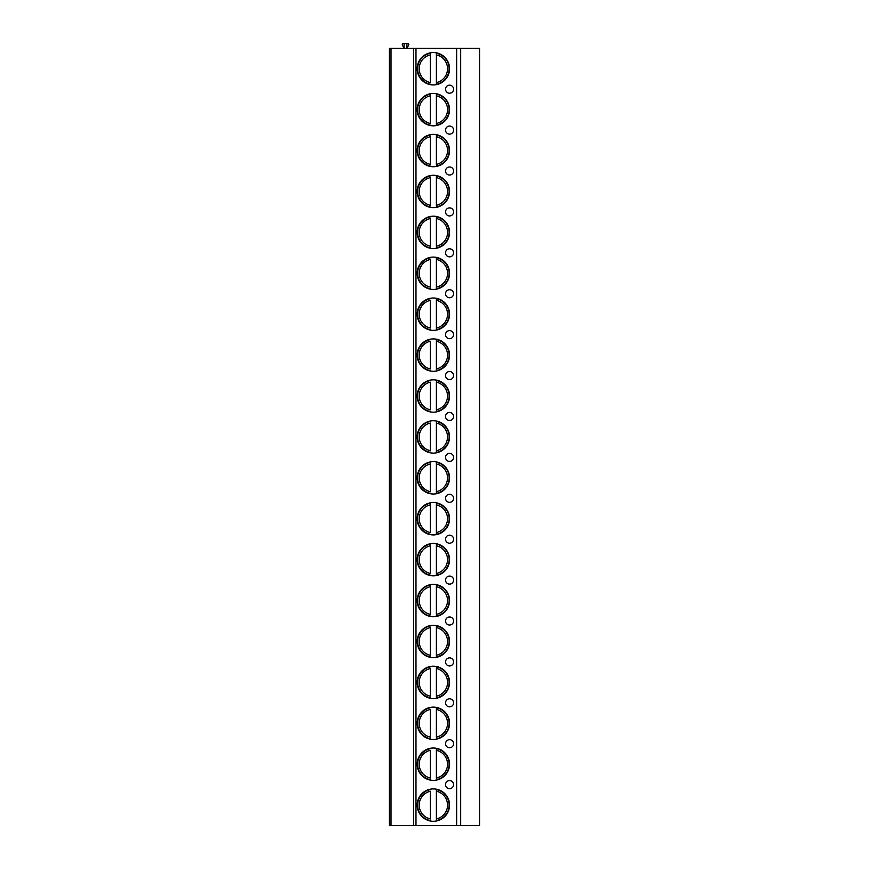 <?xml version="1.0" encoding="UTF-8"?>
<svg xmlns="http://www.w3.org/2000/svg" width="869" height="869" viewBox="0 0 869 869"><rect width="100%" height="100%" fill="white"/><g stroke="black" fill="none" stroke-linecap="round" stroke-linejoin="round"><path stroke-width="1.3" d="M391.017 825.55L389.399 825.55L389.399 48.284L391.017 48.284L391.017 825.55L413.557 825.55L413.557 48.284L391.017 48.284M460.668 825.55L460.668 48.284L479.601 48.284L479.601 825.55L413.557 825.55M460.668 48.284L413.557 48.284M445.536 89.192A4.03 4.03 0 0 0 449.555 93.222A4.03 4.03 0 0 0 453.585 89.192A4.03 4.03 0 0 0 449.555 85.162A4.03 4.03 0 0 0 445.536 89.192M445.536 130.1A4.03 4.03 0 0 0 449.555 134.13A4.03 4.03 0 0 0 453.585 130.1A4.03 4.03 0 0 0 449.555 126.07A4.03 4.03 0 0 0 445.536 130.1M445.536 171.008A4.03 4.03 0 0 0 449.555 175.038A4.03 4.03 0 0 0 453.585 171.008A4.03 4.03 0 0 0 449.555 166.978A4.03 4.03 0 0 0 445.536 171.008M445.536 211.917A4.03 4.03 0 0 0 449.555 215.946A4.03 4.03 0 0 0 453.585 211.917A4.03 4.03 0 0 0 449.555 207.887A4.03 4.03 0 0 0 445.536 211.917M445.536 252.825A4.03 4.03 0 0 0 449.555 256.855A4.03 4.03 0 0 0 453.585 252.825A4.03 4.03 0 0 0 449.555 248.795A4.03 4.03 0 0 0 445.536 252.825M445.536 293.733A4.03 4.03 0 0 0 449.555 297.763A4.03 4.03 0 0 0 453.585 293.733A4.03 4.03 0 0 0 449.555 289.714A4.03 4.03 0 0 0 445.536 293.733M445.536 334.641A4.03 4.03 0 0 0 449.555 338.671A4.03 4.03 0 0 0 453.585 334.641A4.03 4.03 0 0 0 449.555 330.622A4.03 4.03 0 0 0 445.536 334.641M445.536 375.549A4.03 4.03 0 0 0 449.555 379.579A4.03 4.03 0 0 0 453.585 375.549A4.03 4.03 0 0 0 449.555 371.53A4.03 4.03 0 0 0 445.536 375.549M445.536 416.457A4.03 4.03 0 0 0 449.555 420.487A4.03 4.03 0 0 0 453.585 416.457A4.03 4.03 0 0 0 449.555 412.438A4.03 4.03 0 0 0 445.536 416.457M445.536 457.366A4.03 4.03 0 0 0 449.555 461.396A4.03 4.03 0 0 0 453.585 457.366A4.03 4.03 0 0 0 449.555 453.346A4.03 4.03 0 0 0 445.536 457.366M445.536 498.274A4.03 4.03 0 0 0 449.555 502.304A4.03 4.03 0 0 0 453.585 498.274A4.03 4.03 0 0 0 449.555 494.255A4.03 4.03 0 0 0 445.536 498.274M445.536 539.193A4.03 4.03 0 0 0 449.555 543.212A4.03 4.03 0 0 0 453.585 539.193A4.03 4.03 0 0 0 449.555 535.163A4.03 4.03 0 0 0 445.536 539.193M445.536 580.101A4.03 4.03 0 0 0 449.555 584.12A4.03 4.03 0 0 0 453.585 580.101A4.03 4.03 0 0 0 449.555 576.071A4.03 4.03 0 0 0 445.536 580.101M445.536 621.009A4.03 4.03 0 0 0 449.555 625.028A4.03 4.03 0 0 0 453.585 621.009A4.03 4.03 0 0 0 449.555 616.979A4.03 4.03 0 0 0 445.536 621.009M445.536 661.917A4.03 4.03 0 0 0 449.555 665.936A4.03 4.03 0 0 0 453.585 661.917A4.03 4.03 0 0 0 449.555 657.887A4.03 4.03 0 0 0 445.536 661.917M445.536 702.825A4.03 4.03 0 0 0 449.555 706.845A4.03 4.03 0 0 0 453.585 702.825A4.03 4.03 0 0 0 449.555 698.795A4.03 4.03 0 0 0 445.536 702.825M445.536 743.734A4.03 4.03 0 0 0 449.555 747.764A4.03 4.03 0 0 0 453.585 743.734A4.03 4.03 0 0 0 449.555 739.704A4.03 4.03 0 0 0 445.536 743.734M445.536 784.642A4.03 4.03 0 0 0 449.555 788.672A4.03 4.03 0 0 0 453.585 784.642A4.03 4.03 0 0 0 449.555 780.612A4.03 4.03 0 0 0 445.536 784.642M417.185 68.738A16.185 16.185 -90 0 0 433.37 84.923A16.185 16.185 -90 0 0 449.555 68.738A16.185 16.185 -90 0 0 433.37 52.553A16.185 16.185 -90 0 0 417.185 68.738M417.185 109.646A16.185 16.185 -90 0 0 433.37 125.831A16.185 16.185 -90 0 0 449.555 109.646A16.185 16.185 -90 0 0 433.37 93.461A16.185 16.185 -90 0 0 417.185 109.646M417.185 150.554A16.185 16.185 -90 0 0 433.37 166.739A16.185 16.185 -90 0 0 449.555 150.554A16.185 16.185 -90 0 0 433.37 134.369A16.185 16.185 -90 0 0 417.185 150.554M417.185 191.462A16.185 16.185 -90 0 0 433.37 207.648A16.185 16.185 -90 0 0 449.555 191.462A16.185 16.185 -90 0 0 433.37 175.277A16.185 16.185 -90 0 0 417.185 191.462M417.185 232.371A16.185 16.185 -90 0 0 433.37 248.556A16.185 16.185 -90 0 0 449.555 232.371A16.185 16.185 -90 0 0 433.37 216.185A16.185 16.185 -90 0 0 417.185 232.371M417.185 273.279A16.185 16.185 -90 0 0 433.37 289.464A16.185 16.185 -90 0 0 449.555 273.279A16.185 16.185 -90 0 0 433.37 257.094A16.185 16.185 -90 0 0 417.185 273.279M417.185 314.187A16.185 16.185 -90 0 0 433.37 330.372A16.185 16.185 -90 0 0 449.555 314.187A16.185 16.185 -90 0 0 433.37 298.002A16.185 16.185 -90 0 0 417.185 314.187M417.185 355.095A16.185 16.185 -90 0 0 433.37 371.28A16.185 16.185 -90 0 0 449.555 355.095A16.185 16.185 -90 0 0 433.37 338.91A16.185 16.185 -90 0 0 417.185 355.095M417.185 396.003A16.185 16.185 -90 0 0 433.37 412.188A16.185 16.185 -90 0 0 449.555 396.003A16.185 16.185 -90 0 0 433.37 379.818A16.185 16.185 -90 0 0 417.185 396.003M417.185 436.911A16.185 16.185 -90 0 0 433.37 453.107A16.185 16.185 -90 0 0 449.555 436.911A16.185 16.185 -90 0 0 433.37 420.726A16.185 16.185 -90 0 0 417.185 436.911M417.185 477.82A16.185 16.185 -90 0 0 433.37 494.016A16.185 16.185 -90 0 0 449.555 477.82A16.185 16.185 -90 0 0 433.37 461.635A16.185 16.185 -90 0 0 417.185 477.82M417.185 518.739A16.185 16.185 -90 0 0 433.37 534.924A16.185 16.185 -90 0 0 449.555 518.739A16.185 16.185 -90 0 0 433.37 502.543A16.185 16.185 -90 0 0 417.185 518.739M417.185 559.647A16.185 16.185 -90 0 0 433.37 575.832A16.185 16.185 -90 0 0 449.555 559.647A16.185 16.185 -90 0 0 433.37 543.451A16.185 16.185 -90 0 0 417.185 559.647M417.185 600.555A16.185 16.185 -90 0 0 433.37 616.74A16.185 16.185 -90 0 0 449.555 600.555A16.185 16.185 -90 0 0 433.37 584.37A16.185 16.185 -90 0 0 417.185 600.555M417.185 641.463A16.185 16.185 -90 0 0 433.37 657.648A16.185 16.185 -90 0 0 449.555 641.463A16.185 16.185 -90 0 0 433.37 625.278A16.185 16.185 -90 0 0 417.185 641.463M417.185 682.371A16.185 16.185 -90 0 0 433.37 698.557A16.185 16.185 -90 0 0 449.555 682.371A16.185 16.185 -90 0 0 433.37 666.186A16.185 16.185 -90 0 0 417.185 682.371M417.185 723.28A16.185 16.185 -90 0 0 433.37 739.465A16.185 16.185 -90 0 0 449.555 723.28A16.185 16.185 -90 0 0 433.37 707.094A16.185 16.185 -90 0 0 417.185 723.28M417.185 764.188A16.185 16.185 -90 0 0 433.37 780.373A16.185 16.185 -90 0 0 449.555 764.188A16.185 16.185 -90 0 0 433.37 748.003A16.185 16.185 -90 0 0 417.185 764.188M417.185 805.096A16.185 16.185 -90 0 0 433.37 821.281A16.185 16.185 -90 0 0 449.555 805.096A16.185 16.185 -90 0 0 433.37 788.911A16.185 16.185 -90 0 0 417.185 805.096M404.096 43.45L404.096 48.284L402.434 45.242A1.206 1.206 0 0 1 403.498 43.45L407.518 43.45A1.206 1.206 0 0 1 408.582 45.242L406.92 48.284L406.92 43.45M430.351 52.835L430.351 53.248A15.783 15.783 90 0 0 430.351 84.228L430.351 84.641M436.39 84.641L436.39 53.248A15.783 15.783 90 0 1 436.39 84.228L436.39 82.588A14.176 14.176 -90 0 0 436.39 54.888L436.39 52.835M430.351 82.588L430.351 54.888A14.176 14.176 -90 0 0 430.351 82.588M436.39 53.248A15.783 15.783 90 0 1 436.39 84.228M430.351 93.743L430.351 94.156A15.783 15.783 90 0 0 430.351 125.136L430.351 125.549M436.39 125.549L436.39 94.156A15.783 15.783 90 0 1 436.39 125.136L436.39 123.496A14.176 14.176 -90 0 0 436.39 95.796L436.39 93.743M430.351 123.496L430.351 95.796A14.176 14.176 -90 0 0 430.351 123.496M436.39 94.156A15.783 15.783 90 0 1 436.39 125.136M430.351 134.652L430.351 135.064A15.783 15.783 90 0 0 430.351 166.044L430.351 166.457M436.39 166.457L436.39 135.064A15.783 15.783 90 0 1 436.39 166.044L436.39 164.404A14.176 14.176 -90 0 0 436.39 136.705L436.39 134.652M430.351 164.404L430.351 136.705A14.176 14.176 -90 0 0 430.351 164.404M436.39 135.064A15.783 15.783 90 0 1 436.39 166.044M430.351 175.56L430.351 175.972A15.783 15.783 90 0 0 430.351 206.952L430.351 207.365M436.39 207.365L436.39 175.972A15.783 15.783 90 0 1 436.39 206.952L436.39 205.312A14.176 14.176 -90 0 0 436.39 177.613L436.39 175.56M430.351 205.312L430.351 177.613A14.176 14.176 -90 0 0 430.351 205.312M436.39 175.972A15.783 15.783 90 0 1 436.39 206.952M430.351 216.468L430.351 216.881A15.783 15.783 90 0 0 430.351 247.861L430.351 248.273M436.39 248.273L436.39 216.881A15.783 15.783 90 0 1 436.39 247.861L436.39 246.22A14.176 14.176 -90 0 0 436.39 218.521L436.39 216.468M430.351 246.22L430.351 218.521A14.176 14.176 -90 0 0 430.351 246.22M436.39 216.881A15.783 15.783 90 0 1 436.39 247.861M430.351 257.376L430.351 257.789A15.783 15.783 90 0 0 430.351 288.769L430.351 289.181M436.39 289.181L436.39 257.789A15.783 15.783 90 0 1 436.39 288.769L436.39 287.128A14.176 14.176 -90 0 0 436.39 259.429L436.39 257.376M430.351 287.128L430.351 259.429A14.176 14.176 -90 0 0 430.351 287.128M436.39 257.789A15.783 15.783 90 0 1 436.39 288.769M430.351 298.284L430.351 298.697A15.783 15.783 90 0 0 430.351 329.677L430.351 330.09M436.39 330.09L436.39 298.697A15.783 15.783 90 0 1 436.39 329.677L436.39 328.037A14.176 14.176 -90 0 0 436.39 300.337L436.39 298.284M430.351 328.037L430.351 300.337A14.176 14.176 -90 0 0 430.351 328.037M436.39 298.697A15.783 15.783 90 0 1 436.39 329.677M430.351 339.192L430.351 339.605A15.783 15.783 90 0 0 430.351 370.585L430.351 370.998M436.39 370.998L436.39 339.605A15.783 15.783 90 0 1 436.39 370.585L436.39 368.945A14.176 14.176 -90 0 0 436.39 341.245L436.39 339.192M430.351 368.945L430.351 341.245A14.176 14.176 -90 0 0 430.351 368.945M436.39 339.605A15.783 15.783 90 0 1 436.39 370.585M430.351 380.101L430.351 380.513A15.783 15.783 90 0 0 430.351 411.504L430.351 411.906M436.39 411.906L436.39 380.513A15.783 15.783 90 0 1 436.39 411.504L436.39 409.853A14.176 14.176 -90 0 0 436.39 382.164L436.39 380.101M430.351 409.853L430.351 382.164A14.176 14.176 -90 0 0 430.351 409.853M436.39 380.513A15.783 15.783 90 0 1 436.39 411.504M430.351 421.009L430.351 421.422A15.783 15.783 90 0 0 430.351 452.412L430.351 452.814M436.39 452.814L436.39 421.422A15.783 15.783 90 0 1 436.39 452.412L436.39 450.761A14.176 14.176 -90 0 0 436.39 423.073L436.39 421.009M430.351 450.761L430.351 423.073A14.176 14.176 -90 0 0 430.351 450.761M436.39 421.422A15.783 15.783 90 0 1 436.39 452.412M430.351 461.928L430.351 462.33A15.783 15.783 90 0 0 430.351 493.32L430.351 493.722M436.39 493.722L436.39 462.33A15.783 15.783 90 0 1 436.39 493.32L436.39 491.669A14.176 14.176 -90 0 0 436.39 463.981L436.39 461.928M430.351 491.669L430.351 463.981A14.176 14.176 -90 0 0 430.351 491.669M436.39 462.33A15.783 15.783 90 0 1 436.39 493.32M430.351 502.836L430.351 503.238A15.783 15.783 90 0 0 430.351 534.229L430.351 534.631M436.39 534.631L436.39 503.238A15.783 15.783 90 0 1 436.39 534.229L436.39 532.578A14.176 14.176 -90 0 0 436.39 504.889L436.39 502.836M430.351 532.578L430.351 504.889A14.176 14.176 -90 0 0 430.351 532.578M436.39 503.238A15.783 15.783 90 0 1 436.39 534.229M430.351 543.744L430.351 544.146A15.783 15.783 90 0 0 430.351 575.137L430.351 575.55M436.39 575.55L436.39 544.146A15.783 15.783 90 0 1 436.39 575.137L436.39 573.486A14.176 14.176 -90 0 0 436.39 545.797L436.39 543.744M430.351 573.486L430.351 545.797A14.176 14.176 -90 0 0 430.351 573.486M436.39 544.146A15.783 15.783 90 0 1 436.39 575.137M430.351 584.652L430.351 585.054A15.783 15.783 90 0 0 430.351 616.045L430.351 616.458M436.39 616.458L436.39 585.054A15.783 15.783 90 0 1 436.39 616.045L436.39 614.394A14.176 14.176 -90 0 0 436.39 586.705L436.39 584.652M430.351 614.394L430.351 586.705A14.176 14.176 -90 0 0 430.351 614.394M436.39 585.054A15.783 15.783 90 0 1 436.39 616.045M430.351 625.561L430.351 625.973A15.783 15.783 90 0 0 430.351 656.953L430.351 657.366M436.39 657.366L436.39 625.973A15.783 15.783 90 0 1 436.39 656.953L436.39 655.313A14.176 14.176 -90 0 0 436.39 627.614L436.39 625.561M430.351 655.313L430.351 627.614A14.176 14.176 -90 0 0 430.351 655.313M436.39 625.973A15.783 15.783 90 0 1 436.39 656.953M430.351 666.469L430.351 666.881A15.783 15.783 90 0 0 430.351 697.861L430.351 698.274M436.39 698.274L436.39 666.881A15.783 15.783 90 0 1 436.39 697.861L436.39 696.221A14.176 14.176 -90 0 0 436.39 668.522L436.39 666.469M430.351 696.221L430.351 668.522A14.176 14.176 -90 0 0 430.351 696.221M436.39 666.881A15.783 15.783 90 0 1 436.39 697.861M430.351 707.377L430.351 707.79A15.783 15.783 90 0 0 430.351 738.769L430.351 739.182M436.39 739.182L436.39 707.79A15.783 15.783 90 0 1 436.39 738.769L436.39 737.129A14.176 14.176 -90 0 0 436.39 709.43L436.39 707.377M430.351 737.129L430.351 709.43A14.176 14.176 -90 0 0 430.351 737.129M436.39 707.79A15.783 15.783 90 0 1 436.39 738.769M430.351 748.285L430.351 748.698A15.783 15.783 90 0 0 430.351 779.678L430.351 780.09M436.39 780.09L436.39 748.698A15.783 15.783 90 0 1 436.39 779.678L436.39 778.037A14.176 14.176 -90 0 0 436.39 750.338L436.39 748.285M430.351 778.037L430.351 750.338A14.176 14.176 -90 0 0 430.351 778.037M436.39 748.698A15.783 15.783 90 0 1 436.39 779.678M430.351 789.193L430.351 789.606A15.783 15.783 90 0 0 430.351 820.586L430.351 820.999M436.39 820.999L436.39 789.606A15.783 15.783 90 0 1 436.39 820.586L436.39 818.946A14.176 14.176 -90 0 0 436.39 791.246L436.39 789.193M430.351 818.946L430.351 791.246A14.176 14.176 -90 0 0 430.351 818.946M436.39 789.606A15.783 15.783 90 0 1 436.39 820.586M456.649 825.55L456.649 48.284M415.979 825.55L415.979 48.284"/></g></svg>
